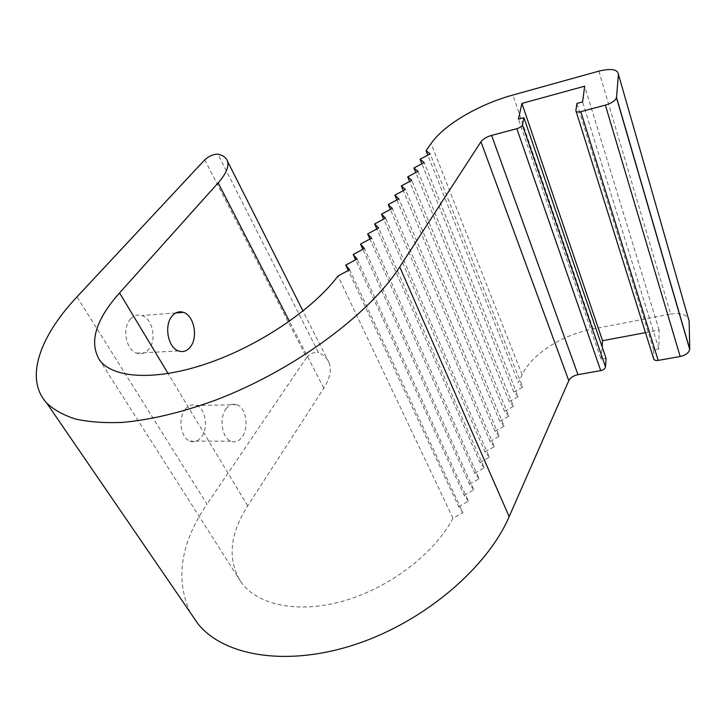 <?xml version="1.0" encoding="UTF-8"?>
<svg xmlns="http://www.w3.org/2000/svg" width="726" height="726" viewBox="0 0 726 726"><rect width="100%" height="100%" fill="white"/><g stroke="black" fill="none" stroke-linecap="round" stroke-linejoin="round"><path stroke-width="0.54" stroke-dasharray="3.63 2.72" d="M185.048 409.573C188.379 405.407 192.136 404.046 196.31 405.48C205.485 408.493 208.643 427.705 201.529 436.834C198.144 441.245 194.259 442.669 189.858 441.09C180.783 437.969 177.77 418.457 185.048 409.573M226.04 408.892C229.307 404.627 232.982 403.229 237.084 404.709C246.069 407.794 249.2 427.487 242.248 436.843C238.945 441.372 235.133 442.824 230.823 441.208C221.911 438.005 218.916 417.995 226.04 408.892M130.353 319.131C133.72 315.456 137.541 314.258 141.824 315.556C152.696 318.569 156.998 340.158 148.667 349.406C145.227 353.371 141.234 354.615 136.688 353.154C125.961 349.996 121.823 328.088 130.353 319.131M598.85 71.139L670.715 314.031L593.088 328.951C561.978 334.75 531.922 353.97 522.13 374.779L518.364 382.62L427.832 155.128M645.496 332.644L659.117 330.094L658.845 348.888L653.727 349.823L653.554 358.363M653.727 349.823L576.889 103.455M658.845 348.888L582.597 101.921M659.117 330.094L584.675 86.194M606.092 358.462L601.146 359.361L518.455 119.182M601.146 359.361L602.099 346.756M190.285 612.581C174.993 579.167 180.556 543.03 206.983 504.143L76.974 296.861M204.759 159.838L306.635 357.455L206.983 504.143M349.614 269.754L462.961 512.656L452.988 518.237C434.674 553.158 390.216 587.506 344.188 600.783C298.123 614.123 257.022 605.139 240.85 581.816C227.292 559.664 229.579 534.336 247.72 505.831L323.805 388.156C329.994 378.3 331.755 369.843 329.096 362.782C327.254 358.245 323.732 354.86 318.532 352.636L217.891 154.184M452.988 518.237L337.998 275.998M462.961 512.656L458.678 506.621L348.271 270.48M458.678 506.621L468.424 501.167L357.092 259.01M468.424 501.167L464.132 495.286L355.631 259.79M464.132 495.286L473.788 489.878L364.416 248.474M473.788 489.878L469.495 484.142L362.855 249.308M469.495 484.142L479.069 478.797L371.594 238.155M479.069 478.797L474.768 473.189L369.933 239.045M474.768 473.189L484.251 467.898L378.627 228.037M484.251 467.898L479.95 462.435L376.867 228.98M479.95 462.435L489.342 457.199L385.515 218.127M489.342 457.199L485.032 451.862L383.673 219.116M485.032 451.862L494.342 446.671L392.276 208.407M494.342 446.671L490.041 441.462L390.343 209.433M490.041 441.462L499.27 436.335L398.901 198.879M499.27 436.335L494.96 431.244L396.886 199.949M494.96 431.244L504.107 426.162L405.398 189.531M504.107 426.162L499.797 421.189L403.311 190.639M499.797 421.189L508.862 416.161L411.769 180.366M508.862 416.161L504.552 411.306L409.609 181.509M504.552 411.306L513.545 406.324L418.022 171.363M513.545 406.324L509.235 401.587L415.798 172.552M509.235 401.587L518.146 396.65L424.165 162.542M518.146 396.65L513.836 392.031L421.87 163.758M513.836 392.031L522.666 387.139L430.182 153.876M522.666 387.139L518.364 382.62M306.635 357.455C310.256 353.435 314.231 351.829 318.532 352.636M670.715 314.031C681.741 312.516 687.894 314.902 689.174 321.191M522.13 374.779L431.062 143.576M593.088 328.951L512.883 95.033M576.135 111.432L575.881 110.633M323.805 388.156L289.402 321.3M247.72 505.831L168.096 373.545M237.084 404.709L196.31 405.48M175.819 312.933L141.824 315.556M329.096 362.782L303.014 311.037M240.85 581.816L99.507 359.978M178.46 350.93L136.688 353.154M230.823 441.208L189.858 441.09"/><path stroke-width="1.09" d="M172.171 315.982C175.474 312.216 179.231 311 183.442 312.343C194.123 315.474 198.389 337.644 190.221 347.11C186.854 351.166 182.934 352.446 178.46 350.93C167.906 347.663 163.795 325.148 172.171 315.982M602.099 346.756L602.562 340.703L521.93 103.401L584.675 86.194L582.597 101.921L576.889 103.455L575.881 110.633C575.99 112.022 577.633 112.358 580.809 111.659L605.366 105.125C611.637 103.201 615.339 100.733 616.483 97.711L618.434 74.306C617.581 69.279 611.056 68.226 598.85 71.139L512.883 95.033C478.579 104.444 444.085 124.736 431.062 143.576L426.062 150.699L427.832 155.128M616.528 97.438L689.7 349.015L689.174 321.191L618.434 74.306M580.809 111.659L658.21 360.405L680.198 356.493L605.366 105.125M602.562 340.703L645.496 332.644M491.593 135.399L577.969 374.661C573.449 375.651 570.391 377.647 568.794 380.66L480.948 141.77C483.017 139.011 486.565 136.887 491.593 135.399L516.839 128.684C519.934 127.712 521.794 126.46 522.411 124.899L605.493 366.948L606.092 358.462L523.945 117.712L518.455 119.182L521.93 103.401M522.411 124.899L523.945 117.712M577.969 374.661L600.738 370.614L516.839 128.684M568.794 380.66L509.162 516.667C487.382 567.423 425.019 621.147 356.511 644.053C287.968 667.067 224.869 656.458 198.389 624.405L190.285 612.581M480.948 141.77L399.736 266.914C369.543 314.322 293.041 371.031 214.333 400.58C180.656 412.74 149.846 420.027 121.904 422.441C104.399 423.122 88.971 421.997 75.64 419.084C63.625 415.218 54.005 409.909 46.782 403.139C24.058 378.428 40.166 336.02 76.974 296.861L204.759 159.838C209.133 156.008 213.517 154.13 217.891 154.184C222.991 155.291 226.176 157.587 227.438 161.081C229.198 166.544 226.104 173.804 218.154 182.879L119.563 292.914C95.605 319.857 88.926 342.209 99.507 359.978C112.712 378.446 155.464 381.259 207.618 363.345C259.717 345.503 313.378 308.986 337.998 275.998L349.614 269.754L345.748 265.09L348.271 270.48M355.631 259.79L353.19 254.49L357.092 259.01L345.748 265.09M362.855 249.308L360.486 244.099L364.416 248.474L353.19 254.49M369.933 239.045L367.637 233.917L371.594 238.155L360.486 244.099M376.867 228.98L374.643 223.935L378.627 228.037L367.637 233.917M383.673 219.116L381.513 214.152L385.515 218.127L374.643 223.935M390.343 209.433L388.247 204.56L392.276 208.407L381.513 214.152M396.886 199.949L394.853 195.149L398.901 198.879L388.247 204.56M403.311 190.639L401.333 185.92L405.398 189.531L394.853 195.149M409.609 181.509L407.694 176.863L411.769 180.366L401.333 185.92M415.798 172.552L413.929 167.978L418.022 171.363L407.694 176.863M421.87 163.758L420.055 159.257L424.165 162.542L413.929 167.978M426.062 150.699L430.182 153.876L420.055 159.257M689.7 349.015L689.691 349.333C688.938 352.809 685.771 355.195 680.198 356.493M658.21 360.405C655.351 360.74 653.799 360.051 653.554 358.363L576.135 111.432M605.493 366.948C605.103 368.726 603.515 369.951 600.738 370.614M509.162 516.667L399.736 266.914M289.402 321.3L218.154 182.879M168.096 373.545L119.563 292.914M183.442 312.343L175.819 312.933M198.389 624.405L46.782 403.139M303.014 311.037L227.438 161.081M689.691 349.333L616.483 97.711"/></g></svg>
